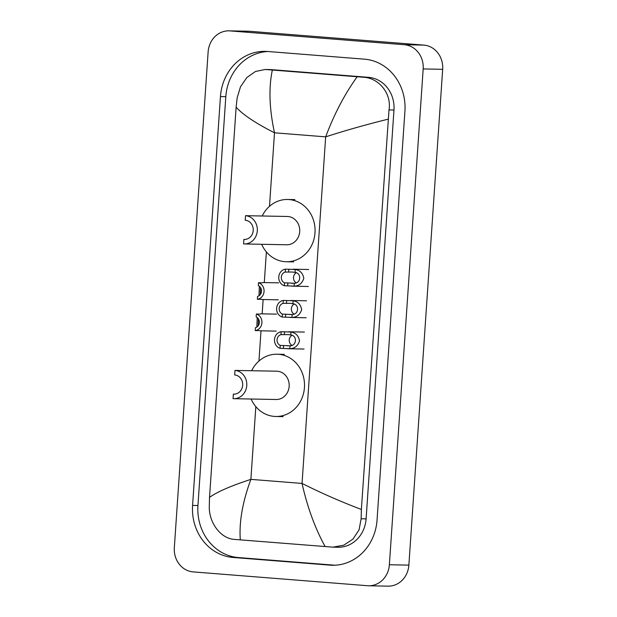 <?xml version="1.0" encoding="UTF-8"?>
<svg xmlns="http://www.w3.org/2000/svg" width="617" height="617" viewBox="0 0 617 617"><rect width="100%" height="100%" fill="white"/><g stroke="black" fill="none" stroke-linecap="round" stroke-linejoin="round"><path stroke-width="0.93" d="M193.175 571.897A22.644 20.438 91.1 0 1 174.326 547.688L208.13 51.874A22.644 20.438 91.1 0 1 228.946 30.85A22.644 20.438 91.1 0 1 230.056 30.904L404.336 44.725A22.644 20.438 91.1 0 1 423.177 68.934L389.373 564.748A22.644 20.438 91.1 0 1 368.557 585.772A22.644 20.438 91.1 0 1 367.454 585.718L193.175 571.897M228.946 30.85L248.443 31.228A22.644 20.438 91.1 0 1 249.546 31.282L423.825 45.103A22.644 20.438 91.1 0 1 442.674 69.312L408.87 565.126A22.644 20.438 91.1 0 1 388.054 586.15L368.557 585.772M364.408 59.163L267.585 51.481A48.689 43.946 -88.9 0 0 265.21 51.365A48.689 43.946 -88.9 0 0 220.454 96.568L192.581 505.423A48.689 43.946 -88.9 0 0 233.095 557.459L329.918 565.141A48.689 43.946 -88.9 0 0 332.293 565.257A48.689 43.946 -88.9 0 0 377.049 520.054L404.922 111.207A48.689 43.946 -88.9 0 0 364.408 59.163M267.901 51.504A48.689 43.946 -88.9 0 0 225.814 96.676L197.941 505.524A48.689 43.946 -88.9 0 0 238.455 557.567L334.962 565.218M387.985 119.22C366.691 124.457 345.921 130.334 325.668 136.851C334.198 114.083 344.702 94.054 357.189 76.755L363.398 77.241C379.008 77.927 391.803 93.738 389.003 109.919L361.377 509.449L361.138 518.766L359.063 529.872L352.916 539.15L343.769 545.189L332.964 547.156L338 547.248A30.572 27.595 -88.9 0 0 366.105 518.866L393.978 110.011A30.572 27.595 -88.9 0 0 368.542 77.333L271.719 69.659A30.572 27.595 -88.9 0 0 270.223 69.582L265.194 69.49L272.344 70.029C268.588 87.93 269.313 108.854 274.503 132.794C255.561 123.169 242.766 114.623 236.126 107.173L209.518 497.402C217.053 491.903 230.835 485.895 250.88 479.37C242.504 502.138 238.987 522.306 240.314 539.867L234.545 539.397C220.863 538.741 209.001 522.954 209.279 506.719L209.518 497.402M332.964 547.156L240.314 539.867M236.126 107.173L237.152 97.872L240.491 86.796L246.862 77.518L255.5 71.472L265.194 69.49M357.189 76.755L272.344 70.029M325.159 546.6C315.133 528.43 307.42 507.375 302.045 483.427C321.195 493.06 340.97 501.737 361.377 509.449M245.527 215.688L245.219 220.207A9.625 8.684 91.1 0 1 253.24 230.234A9.625 8.684 91.1 0 1 244.378 239.427A9.625 8.684 91.1 0 1 243.908 239.404L243.599 243.923A14.152 12.772 91.1 0 0 244.293 243.954L286.697 244.772A14.152 12.772 -88.9 0 0 299.731 231.244A14.152 12.772 -88.9 0 0 287.931 216.505A14.152 12.772 -88.9 0 0 287.237 216.467L245.527 215.688A14.152 12.772 91.1 0 1 257.328 230.434A14.152 12.772 91.1 0 1 244.293 243.954M244.849 239.419L243.908 239.404M262.21 215.989A31.143 28.104 91.1 0 1 287.568 199.484A31.143 28.104 91.1 0 1 289.088 199.561A31.143 28.104 91.1 0 1 315.04 232A31.143 28.104 91.1 0 1 286.365 261.755A31.143 28.104 91.1 0 1 284.853 261.677A31.143 28.104 91.1 0 1 261.662 244.293M234.977 370.416L234.668 374.935A9.625 8.684 91.1 0 1 242.689 384.962A9.625 8.684 91.1 0 1 233.828 394.155A9.625 8.684 91.1 0 1 233.357 394.132L233.056 398.651A14.152 12.772 91.1 0 0 233.743 398.69L276.146 399.5A14.152 12.772 -88.9 0 0 289.18 385.98A14.152 12.772 -88.9 0 0 277.38 371.233A14.152 12.772 -88.9 0 0 276.694 371.195L234.977 370.416A14.152 12.772 91.1 0 1 246.777 385.162A14.152 12.772 91.1 0 1 233.743 398.69M234.298 394.155L233.357 394.132M251.659 370.717A31.143 28.104 91.1 0 1 277.018 354.22A31.143 28.104 91.1 0 1 278.537 354.289A31.143 28.104 91.1 0 1 304.49 386.736A31.143 28.104 91.1 0 1 275.822 416.483A31.143 28.104 91.1 0 1 274.303 416.406A31.143 28.104 91.1 0 1 251.119 399.022M260.521 287.537L260.274 294.587M261.832 282.794L258.492 282.733A8.491 7.666 -88.9 0 1 264.045 291.517A8.491 7.666 -88.9 0 1 257.366 299.33L261.168 299.245M278.336 299.831L261.731 299.5M262.287 282.787L262.95 282.609M258.986 295.782L259.348 286.273M257.366 299.33L257.559 296.422A5.661 5.113 -88.9 0 0 261.5 291.317A5.661 5.113 -88.9 0 0 258.299 285.648L258.492 282.733M258.384 318.827L258.145 325.869M259.695 314.084L256.363 314.022A8.491 7.666 -88.9 0 1 261.909 322.807A8.491 7.666 -88.9 0 1 255.23 330.619L259.032 330.527M276.2 331.113L259.603 330.781M260.158 314.076L260.821 313.891M256.849 327.072L257.212 317.562M255.23 330.619L255.43 327.704A5.661 5.113 -88.9 0 0 259.364 322.598A5.661 5.113 -88.9 0 0 256.163 316.93L256.363 314.022M285.447 269.143L295.227 269.498C299.985 270.192 302.847 273.146 303.803 278.36C302.145 283.419 298.906 286.003 294.093 286.126L284.314 285.74A8.491 7.666 -88.9 0 1 278.768 276.956A8.491 7.666 -88.9 0 1 285.447 269.143L285.247 272.058A5.661 5.113 -88.9 0 0 281.313 277.164A5.661 5.113 -88.9 0 0 284.514 282.833L294.286 283.226C300.988 283.427 301.705 272.999 295.026 272.398L292.203 272.012M291.934 283.326L292.412 283.342M308.67 269.498L292.898 269.205M308.346 286.481L291.741 286.149M284.514 282.833L284.314 285.74M296.183 272.822A5.661 5.113 -88.9 0 0 293.484 277.758A5.661 5.113 -88.9 0 0 296.091 282.74M292.705 272.035L285.247 272.058M283.319 300.433L293.09 300.78C297.849 301.474 300.71 304.428 301.674 309.641C300.009 314.701 296.769 317.292 291.957 317.416L282.185 317.03A8.491 7.666 -88.9 0 1 276.632 308.245A8.491 7.666 -88.9 0 1 283.319 300.433L283.118 303.34A5.661 5.113 -88.9 0 0 279.185 308.446A5.661 5.113 -88.9 0 0 282.385 314.115L292.157 314.508C298.859 314.709 299.569 304.281 292.89 303.687L290.075 303.302M289.805 314.608L290.283 314.631M306.541 300.788L290.769 300.494M306.209 317.763L289.612 317.431M282.385 314.115L282.185 317.03M294.054 304.104A5.661 5.113 -88.9 0 0 291.355 309.048A5.661 5.113 -88.9 0 0 293.954 314.03M290.576 303.317L283.118 303.34M281.182 331.715L290.962 332.069C295.72 332.764 298.582 335.717 299.538 340.931C297.88 345.983 294.641 348.574 289.828 348.698L280.049 348.312A8.491 7.666 -88.9 0 1 274.503 339.527A8.491 7.666 -88.9 0 1 281.182 331.715L280.982 334.63A5.661 5.113 -88.9 0 0 277.048 339.728A5.661 5.113 -88.9 0 0 280.249 345.404L290.021 345.79C296.723 345.998 297.433 335.571 290.761 334.969L287.938 334.584M287.669 345.898L288.147 345.913M304.405 332.069L288.633 331.776M304.081 349.052L287.476 348.721M280.249 345.404L280.049 348.312M291.918 335.386A5.661 5.113 -88.9 0 0 289.219 340.329A5.661 5.113 -88.9 0 0 291.826 345.312M288.44 334.599L280.982 334.63M255.831 406.642L250.88 479.37L302.045 483.427L325.668 136.851L274.503 132.794L269.49 206.309M258.947 361.038L261.006 330.82M262.163 313.852L263.135 299.538M264.292 282.571L266.382 251.913M389.373 564.748L408.87 565.126M423.177 68.934L442.674 69.312M404.336 44.725L423.825 45.103M230.056 30.904L249.546 31.282M197.941 505.524L192.581 505.423M238.455 557.567L233.095 557.459M225.814 96.676L220.454 96.568M334.669 565.234L329.918 565.141M368.542 77.333L363.398 77.241M393.978 110.011L389.003 109.919M366.105 518.866L361.138 518.766M271.719 69.659L266.575 69.559M295.227 269.498L295.026 272.398M294.286 283.226L294.093 286.126M287.861 282.894L287.661 285.81M288.795 269.213L288.594 272.12M293.09 300.78L292.89 303.687M292.157 314.508L291.957 317.416M285.725 314.184L285.524 317.092M286.658 300.494L286.458 303.41M290.962 332.069L290.761 334.969M290.021 345.79L289.828 348.698M283.596 345.466L283.396 348.381M284.53 331.776L284.329 334.692M287.568 199.484L294.88 199.623M286.365 261.755L293.677 261.893M277.018 354.22L284.329 354.359M275.822 416.483L283.134 416.622M262.765 282.54L278.66 282.848M260.636 313.822L276.532 314.13"/></g></svg>
